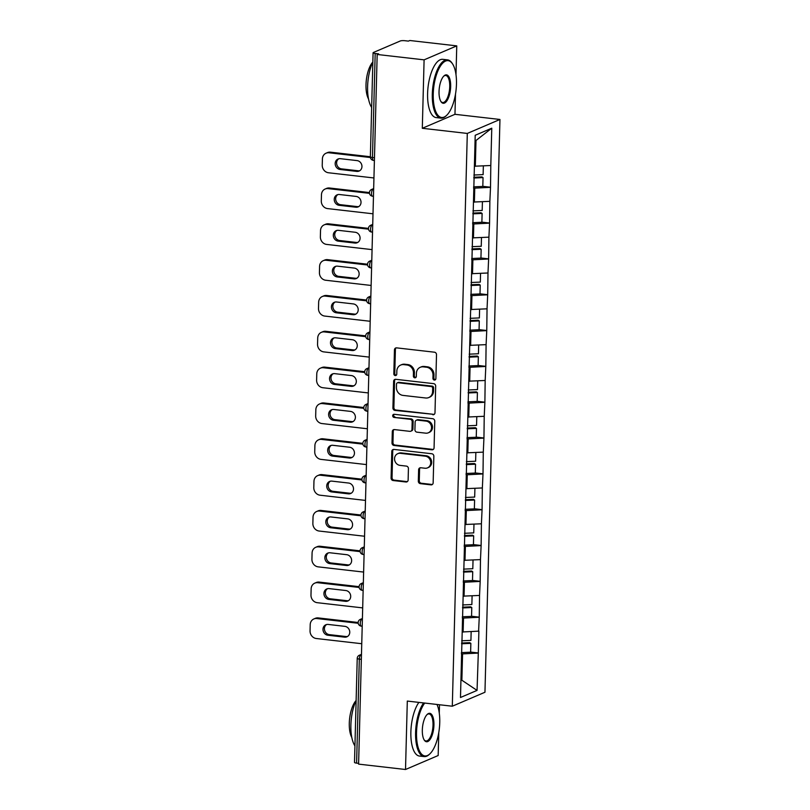 <?xml version="1.0" encoding="UTF-8"?>
<svg xmlns="http://www.w3.org/2000/svg" width="810" height="810" viewBox="0 0 810 810"><rect width="100%" height="100%" fill="white"/><g stroke="black" fill="none" stroke-linecap="round" stroke-linejoin="round"><path stroke-width="1.21" d="M434.362 380.062A1.61 1.448 -113.2 0 0 435.881 378.645L436.509 354.699A2.298 2.066 -113.2 0 0 434.464 352.198L396.606 347.865A2.298 2.066 -113.2 0 0 394.45 349.88L393.822 373.825A1.61 1.448 -113.2 0 0 395.928 375.475A1.61 1.448 -113.2 0 0 396.758 374.169L396.839 371.071A7.371 6.612 -113.2 0 1 400.677 365.067A7.371 6.612 -113.2 0 1 403.765 364.621L406.914 364.986A7.371 6.612 -113.2 0 1 413.454 372.975L413.373 376.073A1.61 1.448 -113.2 0 0 415.479 377.723A1.61 1.448 -113.2 0 0 416.32 376.407L416.401 373.309A7.371 6.612 -113.2 0 1 420.238 367.305A7.371 6.612 -113.2 0 1 423.316 366.869L426.475 367.224A7.371 6.612 -113.2 0 1 433.016 375.212L432.935 378.31A1.61 1.448 -113.2 0 0 434.362 380.062M420.238 367.305L421.19 366.9A7.371 6.612 -113.2 0 1 424.268 366.454L427.427 366.819A7.371 6.612 -113.2 0 1 433.968 374.807L433.887 377.906A1.61 1.448 -113.2 0 0 435.476 379.657M396.151 347.865A2.298 2.066 -113.2 0 0 395.401 349.475L394.774 373.42A1.61 1.448 -113.2 0 0 396.353 375.182M400.677 365.067L401.628 364.662A7.371 6.612 -113.2 0 1 404.716 364.216L407.865 364.581A7.371 6.612 -113.2 0 1 414.406 372.559L414.325 375.668A1.61 1.448 -113.2 0 0 415.915 377.419M418.325 481.15A2.298 2.066 -113.2 0 0 420.37 483.651L430.991 484.866A2.298 2.066 -113.2 0 0 433.147 482.851L433.846 456.253A2.298 2.066 -113.2 0 0 431.801 453.752L393.943 449.418A2.298 2.066 -113.2 0 0 391.787 451.433L391.088 478.032A2.298 2.066 -113.2 0 0 393.133 480.533L405.962 482.001A2.298 2.066 -113.2 0 0 408.129 479.986L408.422 468.605A2.298 2.066 -113.2 0 0 406.377 466.104L400.018 465.375A6.156 5.528 -113.2 0 1 394.673 460.131A6.156 5.528 -113.2 0 1 397.75 453.681A6.156 5.528 -113.2 0 1 400.332 453.317L425.25 456.172A6.156 5.528 -113.2 0 1 430.606 461.416A6.156 5.528 -113.2 0 1 427.518 467.866A6.156 5.528 -113.2 0 1 424.936 468.231L420.785 467.755A2.298 2.066 -113.2 0 0 418.618 469.77L418.325 481.15L419.276 480.745A2.298 2.066 -113.2 0 0 421.321 483.246L431.943 484.461A2.298 2.066 -113.2 0 0 432.398 484.461M456 74.692L456.759 45.876L424.096 59.849L422.304 128.284L467.299 133.437L452.304 706.219L407.308 701.065L405.516 769.5L358.597 764.124L377.176 54.472L378.604 53.855L375.182 53.47L372.458 157.505L374.473 157.737M424.096 59.849L377.176 54.472M432.824 414.76A2.298 2.066 -113.2 0 0 434.99 412.746L435.679 386.147A2.298 2.066 -113.2 0 0 433.644 383.646L395.786 379.313A2.298 2.066 -113.2 0 0 393.619 381.328L392.921 407.926A2.298 2.066 -113.2 0 0 394.966 410.417L433.775 414.356A2.298 2.066 -113.2 0 0 434.231 414.345M434.767 421.2L434.069 447.798A2.298 2.066 -113.2 0 1 431.902 449.813L394.055 445.48A2.298 2.066 -113.2 0 1 392.01 442.979L392.303 431.598A2.298 2.066 -113.2 0 1 394.47 429.583L409.819 431.345A2.298 2.066 -113.2 0 0 411.986 429.33L412.179 421.777A2.298 2.066 -113.2 0 0 410.133 419.276L394.156 417.454A1.61 1.448 -113.2 0 1 393.559 414.386A1.61 1.448 -113.2 0 1 394.237 414.295L432.722 418.699A2.298 2.066 -113.2 0 1 434.767 421.2M467.299 133.437L499.952 119.465L484.957 692.246L452.304 706.219M470.62 652.08L478.315 652.961L478.882 631.142L462.206 631.972M478.315 652.961L477.05 690.404L460.485 697.491L475.207 135.28L491.771 128.193L490.799 165.513L474.397 166.212M482.821 186.33L490.516 187.211L490.799 165.513M490.516 187.211L489.858 201.336L473.465 202.044M481.879 222.153L489.574 223.034L489.858 201.336M489.574 223.034L488.916 237.168L472.524 237.867M480.938 257.985L488.632 258.866L488.916 237.168M488.632 258.866L487.984 272.99L471.582 273.699M480.006 293.807L487.701 294.688L487.984 272.99M487.701 294.688L487.043 308.823L470.65 309.521M479.064 329.64L486.759 330.52L487.043 308.823M486.759 330.52L486.101 344.645L469.709 345.354M478.123 365.462L485.818 366.343L486.101 344.645M485.818 366.343L485.17 380.477L468.767 381.176M477.191 401.294L484.886 402.175L485.17 380.477M484.886 402.175L484.228 416.3L467.836 417.008M476.25 437.117L483.945 437.997L484.228 416.3M483.945 437.997L483.286 452.132L466.894 452.83M475.308 472.949L483.003 473.83L483.286 452.132M483.003 473.83L482.355 487.954L465.952 488.663M474.376 508.771L482.071 509.652L482.355 487.954M482.071 509.652L481.413 523.787L465.021 524.485M473.435 544.603L481.13 545.484L481.413 523.787M481.13 545.484L480.472 559.609L464.079 560.317M472.493 580.426L480.188 581.307L480.472 559.609M480.188 581.307L479.54 595.441L463.138 596.14M471.562 616.258L479.257 617.139L479.54 595.441M479.257 617.139L478.599 631.263M463.128 632.073L463.492 618.071L462.287 617.929M478.963 617.26L463.492 618.071M464.069 596.251L464.434 582.238L463.229 582.096M479.905 581.428L464.434 582.238M465.001 560.419L465.375 546.416L464.16 546.274M480.846 545.606L465.375 546.416M465.942 524.596L466.307 510.583L465.102 510.442M481.778 509.774L466.307 510.583M466.884 488.764L467.248 474.761L466.044 474.619M482.719 473.951L467.248 474.761M467.815 452.942L468.18 438.929L466.975 438.787M483.661 438.119L468.18 438.929M468.757 417.109L469.122 403.107L467.917 402.965M484.593 402.297L469.122 403.107M469.699 381.287L470.063 367.274L468.858 367.132M485.534 366.464L470.063 367.274M470.63 345.455L470.995 331.452L469.79 331.31M486.476 330.642L470.995 331.452M471.572 309.633L471.936 295.62L470.731 295.478M487.407 294.81L471.936 295.62M472.513 273.8L472.878 259.797L471.673 259.656M488.349 258.987L472.878 259.797M473.445 237.978L473.809 223.965L472.605 223.833M489.291 223.155L473.809 223.965M474.387 202.146L474.751 188.143L473.546 188.001M490.222 187.333L474.751 188.143M456.759 45.876L409.83 40.5L408.402 41.108L404.98 40.723A3.513 0.709 1.5 0 0 400.332 40.966L373.39 52.488A3.513 0.709 1.5 0 0 373.086 52.761A3.513 0.709 1.5 0 0 375.182 53.47M475.328 166.323L475.996 140.484L475.065 140.889M491.771 128.193L475.996 140.484M405.516 769.5L438.169 755.528L438.777 732.584M358.617 763.354L356.592 763.121A3.513 0.709 -178.5 0 1 354.507 762.423L357.23 658.378A3.513 0.709 -178.5 0 0 359.316 659.087L356.592 763.121M439.283 713.154L439.506 704.751M422.304 128.284L454.967 114.311L455.493 94.132M454.967 114.311L499.952 119.465M460.941 680.137L461.882 679.732L462.561 653.893L461.346 653.751M460.951 679.62L477.05 690.404M478.032 653.083L462.561 653.893M395.32 379.313A2.298 2.066 -113.2 0 0 394.571 380.923L393.873 407.521A2.298 2.066 -113.2 0 0 395.918 410.012L433.775 414.356M432.672 388.284A1.61 1.448 -113.2 0 0 431.244 386.542L398.014 382.735A1.61 1.448 -113.2 0 0 396.505 384.142L396.414 387.413A7.371 6.612 -113.2 0 0 402.955 395.391L425.665 397.993A7.371 6.612 -113.2 0 0 428.753 397.558A7.371 6.612 -113.2 0 0 432.591 391.554L432.672 388.284L433.623 387.879A1.61 1.448 -113.2 0 0 432.196 386.137L431.244 386.542M397.335 382.826L398.287 382.421A1.61 1.448 -113.2 0 1 398.966 382.33L432.196 386.137M428.753 397.558L429.705 397.153A7.371 6.612 -113.2 0 0 433.542 391.149L432.591 391.554M433.623 387.879L433.542 391.149M394.004 429.583A2.298 2.066 -113.2 0 0 393.255 431.193L392.961 442.574A2.298 2.066 -113.2 0 0 395.007 445.065L432.854 449.408A2.298 2.066 -113.2 0 0 433.32 449.398M410.781 431.203L411.733 430.798A2.298 2.066 -113.2 0 0 412.938 428.925L413.13 421.372A2.298 2.066 -113.2 0 0 411.085 418.871L394.156 417.454M394.075 414.285A1.61 1.448 -113.2 0 0 395.108 417.039M425.746 433.168A6.156 5.528 -113.2 0 0 428.328 432.793A6.156 5.528 -113.2 0 0 431.416 426.354A6.156 5.528 -113.2 0 0 426.07 421.109L417.282 420.096A2.298 2.066 -113.2 0 0 415.125 422.111L414.923 429.664A2.298 2.066 -113.2 0 0 416.968 432.165L425.746 433.168M428.328 432.793L429.28 432.388A6.156 5.528 -113.2 0 0 432.368 425.938A6.156 5.528 -113.2 0 0 427.022 420.694L426.07 421.109M416.32 420.238L417.272 419.833A2.298 2.066 -113.2 0 1 418.233 419.691L427.022 420.694M420.329 467.755A2.298 2.066 -113.2 0 0 419.57 469.365L419.276 480.745M427.518 467.866L428.47 467.461A6.156 5.528 -113.2 0 0 431.558 461.011A6.156 5.528 -113.2 0 0 426.202 455.767L425.25 456.172M397.75 453.681L398.702 453.276A6.156 5.528 -113.2 0 1 401.284 452.911L426.202 455.767M393.488 449.418A2.298 2.066 -113.2 0 0 392.739 451.028L392.04 477.627A2.298 2.066 -113.2 0 0 394.085 480.117L406.914 481.596A2.298 2.066 -113.2 0 0 407.369 481.585M330.44 152.169L329.012 152.776A7.037 6.318 -113.2 0 0 326.065 153.201L327.493 152.594A7.037 6.318 66.8 0 1 330.44 152.169L370.362 156.745M359.782 170.697A5.508 4.941 66.8 0 1 358.212 170.788L341.496 168.865A5.508 4.941 66.8 0 1 336.808 164.602A5.508 4.941 66.8 0 1 338.783 158.77M329.012 152.776L370.423 157.525M326.065 153.201A7.037 6.318 -113.2 0 0 322.4 158.932L322.238 165.139A7.037 6.318 -113.2 0 0 328.485 172.763L373.947 177.967M357.068 160.603A5.508 4.941 66.8 0 1 361.847 165.291A5.508 4.941 66.8 0 1 359.093 171.062A5.508 4.941 66.8 0 1 356.785 171.396L340.068 169.482A5.508 4.941 66.8 0 1 335.279 164.784A5.508 4.941 66.8 0 1 338.043 159.013A5.508 4.941 66.8 0 1 340.352 158.689L357.068 160.603M473.89 175.031L483.125 174.616L483.347 165.898M473.577 186.857L482.811 186.442L483.043 177.603L473.809 178.008M473.83 177.258L481.899 176.904L483.043 177.603M329.498 188.001L328.07 188.608A7.037 6.318 -113.2 0 0 325.124 189.024L326.551 188.416A7.037 6.318 66.8 0 1 329.498 188.001L369.431 192.567M358.84 206.52A5.508 4.941 66.8 0 1 357.271 206.611L340.565 204.697A5.508 4.941 66.8 0 1 335.867 200.424A5.508 4.941 66.8 0 1 337.851 194.602M328.07 188.608L369.481 193.347M325.124 189.024A7.037 6.318 -113.2 0 0 321.469 194.764L321.297 200.961A7.037 6.318 -113.2 0 0 327.544 208.585L373.005 213.799M356.127 196.425A5.508 4.941 66.8 0 1 360.916 201.123A5.508 4.941 66.8 0 1 358.152 206.894A5.508 4.941 66.8 0 1 355.843 207.218L339.137 205.305A5.508 4.941 66.8 0 1 334.348 200.617A5.508 4.941 66.8 0 1 337.102 194.845A5.508 4.941 66.8 0 1 339.41 194.511L356.127 196.425M472.949 210.853L482.183 210.448L482.416 201.731M472.635 222.679L481.879 222.274L482.112 213.435L472.868 213.84M472.888 213.091L480.968 212.736L482.112 213.435M328.566 223.823L327.139 224.431A7.037 6.318 -113.2 0 0 324.182 224.856L325.61 224.248A7.037 6.318 66.8 0 1 328.566 223.823L368.489 228.4M357.899 242.352A5.508 4.941 66.8 0 1 356.329 242.443L339.623 240.519A5.508 4.941 66.8 0 1 334.935 236.257A5.508 4.941 66.8 0 1 336.909 230.425M327.139 224.431L368.54 229.179M324.182 224.856A7.037 6.318 -113.2 0 0 320.527 230.587L320.365 236.793A7.037 6.318 -113.2 0 0 326.612 244.417L372.063 249.622M355.185 232.257A5.508 4.941 66.8 0 1 359.974 236.945A5.508 4.941 66.8 0 1 357.21 242.716A5.508 4.941 66.8 0 1 354.901 243.051L338.195 241.137A5.508 4.941 66.8 0 1 333.406 236.439A5.508 4.941 66.8 0 1 336.17 230.668A5.508 4.941 66.8 0 1 338.479 230.344L355.185 232.257M472.007 246.675L481.251 246.27L481.474 237.553M471.703 258.511L480.938 258.096L481.17 249.257L471.926 249.662M471.946 248.913L480.026 248.559L481.17 249.257M327.625 259.656L326.197 260.263A7.037 6.318 -113.2 0 0 323.251 260.678L324.678 260.071A7.037 6.318 66.8 0 1 327.625 259.656L367.548 264.222M356.967 278.174A5.508 4.941 66.8 0 1 355.398 278.265L338.681 276.352A5.508 4.941 66.8 0 1 333.993 272.079A5.508 4.941 66.8 0 1 335.968 266.257M326.197 260.263L367.608 265.002M323.251 260.678A7.037 6.318 -113.2 0 0 319.585 266.419L319.423 272.616A7.037 6.318 -113.2 0 0 325.671 280.24L371.132 285.454M354.253 268.08A5.508 4.941 66.8 0 1 359.033 272.778A5.508 4.941 66.8 0 1 356.279 278.549A5.508 4.941 66.8 0 1 353.97 278.873L337.254 276.959A5.508 4.941 66.8 0 1 332.464 272.271A5.508 4.941 66.8 0 1 335.229 266.5A5.508 4.941 66.8 0 1 337.537 266.166L354.253 268.08M471.076 282.508L480.31 282.103L480.543 273.385M470.762 294.334L479.996 293.929L480.229 285.09L470.995 285.495M471.015 284.745L479.085 284.391L480.229 285.09M326.683 295.478L325.255 296.085A7.037 6.318 -113.2 0 0 322.309 296.511L323.737 295.903A7.037 6.318 66.8 0 1 326.683 295.478L366.616 300.054M356.025 314.007A5.508 4.941 66.8 0 1 354.456 314.098L337.75 312.174A5.508 4.941 66.8 0 1 333.052 307.911A5.508 4.941 66.8 0 1 335.036 302.079M325.255 296.085L366.667 300.834M322.309 296.511A7.037 6.318 -113.2 0 0 318.654 302.241L318.492 308.448A7.037 6.318 -113.2 0 0 324.739 316.072L370.19 321.276M353.312 303.912A5.508 4.941 66.8 0 1 358.101 308.6A5.508 4.941 66.8 0 1 355.337 314.371A5.508 4.941 66.8 0 1 353.028 314.705L336.322 312.792A5.508 4.941 66.8 0 1 331.533 308.094A5.508 4.941 66.8 0 1 334.287 302.322A5.508 4.941 66.8 0 1 336.595 301.998L353.312 303.912M470.134 318.33L479.368 317.925L479.601 309.207M469.82 330.166L479.064 329.751L479.297 320.912L470.053 321.317M470.073 320.568L478.153 320.213L479.297 320.912M325.752 331.31L324.324 331.918A7.037 6.318 -113.2 0 0 321.367 332.333L322.795 331.725A7.037 6.318 66.8 0 1 325.752 331.31L365.675 335.877M355.084 349.829A5.508 4.941 66.8 0 1 353.514 349.92L336.808 348.006A5.508 4.941 66.8 0 1 332.12 343.734A5.508 4.941 66.8 0 1 334.095 337.912M324.324 331.918L365.725 336.656M321.367 332.333A7.037 6.318 -113.2 0 0 317.712 338.074L317.55 344.27A7.037 6.318 -113.2 0 0 323.798 351.894L369.249 357.109M352.37 339.734A5.508 4.941 66.8 0 1 357.159 344.432A5.508 4.941 66.8 0 1 354.405 350.203A5.508 4.941 66.8 0 1 352.087 350.527L335.38 348.614A5.508 4.941 66.8 0 1 330.591 343.926A5.508 4.941 66.8 0 1 333.356 338.155A5.508 4.941 66.8 0 1 335.664 337.821L352.37 339.734M469.192 354.162L478.437 353.757L478.659 345.04M468.889 365.988L478.123 365.583L478.356 356.744L469.111 357.149M469.132 356.4L477.211 356.046L478.356 356.744M433.239 94.041A28.613 11.249 96.5 0 0 446.685 115.314A28.613 11.249 96.5 0 0 456.465 84.098A28.613 11.249 96.5 0 0 452.567 63.919A28.613 11.249 96.5 0 0 440.417 66.076A28.613 11.249 96.5 0 0 433.239 94.041M446.685 115.314L446.087 115.891A29.312 11.522 -83.5 0 1 440.873 118.128A29.312 11.522 -83.5 0 1 432.307 94.092A29.312 11.522 -83.5 0 1 447.545 59.869A29.312 11.522 -83.5 0 1 452.122 63.231L452.567 63.919M439.04 91.56A14.307 5.619 -83.5 0 1 443.941 75.948A14.307 5.619 -83.5 0 1 450.664 86.589A14.307 5.619 -83.5 0 1 447.069 100.572A14.307 5.619 -83.5 0 1 440.994 101.645A14.307 5.619 -83.5 0 1 439.04 91.56M440.772 101.28A13.598 5.346 96.5 0 0 442.665 102.516A13.598 5.346 96.5 0 0 449.732 86.64A13.598 5.346 96.5 0 0 445.753 75.482A13.598 5.346 96.5 0 0 443.637 76.251M371.658 107.457A29.312 11.522 -83.5 0 1 367.598 86.68A29.312 11.522 -83.5 0 1 372.853 61.924M368.53 98.992A21.111 8.292 -83.5 0 1 366.009 84.685A21.111 8.292 -83.5 0 1 372.742 62.147M440.873 118.128L436.155 117.582A29.312 11.522 -83.5 0 1 427.599 93.545A29.312 11.522 -83.5 0 1 442.827 59.332L447.545 59.869M424.734 703.06A28.613 11.249 96.5 0 0 416.522 732.503A28.613 11.249 96.5 0 0 429.968 753.776A28.613 11.249 96.5 0 0 439.749 722.56A28.613 11.249 96.5 0 0 436.985 704.457M429.968 753.776L429.371 754.353A29.312 11.522 -83.5 0 1 424.156 756.581A29.312 11.522 -83.5 0 1 415.591 732.544A29.312 11.522 -83.5 0 1 423.6 702.928M422.324 730.012A14.307 5.619 -83.5 0 1 427.214 714.41A14.307 5.619 -83.5 0 1 433.937 725.051A14.307 5.619 -83.5 0 1 430.353 739.034A14.307 5.619 -83.5 0 1 424.278 740.107A14.307 5.619 -83.5 0 1 422.324 730.012M424.045 739.743A13.598 5.346 96.5 0 0 425.938 740.968A13.598 5.346 96.5 0 0 433.016 725.092A13.598 5.346 96.5 0 0 429.037 713.944A13.598 5.346 96.5 0 0 426.921 714.714M354.942 745.909A29.312 11.522 -83.5 0 1 350.882 725.132A29.312 11.522 -83.5 0 1 356.127 700.387M351.803 737.454A21.111 8.292 -83.5 0 1 349.292 723.148A21.111 8.292 -83.5 0 1 356.025 700.61M424.156 756.581L419.438 756.044A29.312 11.522 -83.5 0 1 410.873 732.007A29.312 11.522 -83.5 0 1 418.881 702.391M324.81 367.132L323.382 367.74A7.037 6.318 -113.2 0 0 320.436 368.165L321.864 367.558A7.037 6.318 66.8 0 1 324.81 367.132L364.733 371.709M354.152 385.661A5.508 4.941 66.8 0 1 352.583 385.752L335.867 383.829A5.508 4.941 66.8 0 1 331.179 379.566A5.508 4.941 66.8 0 1 333.153 373.734M323.382 367.74L364.794 372.489M320.436 368.165A7.037 6.318 -113.2 0 0 316.771 373.896L316.609 380.103A7.037 6.318 -113.2 0 0 322.856 387.727L368.317 392.931M351.439 375.567A5.508 4.941 66.8 0 1 356.218 380.255A5.508 4.941 66.8 0 1 353.464 386.026A5.508 4.941 66.8 0 1 351.155 386.36L334.439 384.446A5.508 4.941 66.8 0 1 329.65 379.748A5.508 4.941 66.8 0 1 332.414 373.977A5.508 4.941 66.8 0 1 334.722 373.653L351.439 375.567M468.261 389.985L477.495 389.58L477.728 380.862M467.947 401.821L477.181 401.406L477.414 392.567L468.18 392.971M468.2 392.222L476.27 391.868L477.414 392.567M323.868 402.965L322.441 403.572A7.037 6.318 -113.2 0 0 319.494 403.987L320.922 403.38A7.037 6.318 66.8 0 1 323.868 402.965L363.801 407.531M353.211 421.483A5.508 4.941 66.8 0 1 351.641 421.575L334.935 419.661A5.508 4.941 66.8 0 1 330.237 415.388A5.508 4.941 66.8 0 1 332.221 409.566M322.441 403.572L363.852 408.311M319.494 403.987A7.037 6.318 -113.2 0 0 315.839 409.728L315.677 415.925A7.037 6.318 -113.2 0 0 321.924 423.549L367.375 428.763M350.497 411.389A5.508 4.941 66.8 0 1 355.286 416.087A5.508 4.941 66.8 0 1 352.522 421.858A5.508 4.941 66.8 0 1 350.214 422.182L333.507 420.268A5.508 4.941 66.8 0 1 328.718 415.581A5.508 4.941 66.8 0 1 331.472 409.809A5.508 4.941 66.8 0 1 333.781 409.475L350.497 411.389M467.319 425.817L476.553 425.412L476.786 416.694M467.005 437.643L476.25 437.238L476.483 428.399L467.238 428.804M467.259 428.055L475.338 427.7L476.483 428.399M322.937 438.787L321.509 439.395A7.037 6.318 -113.2 0 0 318.553 439.82L319.98 439.212A7.037 6.318 66.8 0 1 322.937 438.787L362.86 443.364M352.269 457.316A5.508 4.941 66.8 0 1 350.71 457.407L333.993 455.483A5.508 4.941 66.8 0 1 329.305 451.221A5.508 4.941 66.8 0 1 331.28 445.389M321.509 439.395L362.921 444.143M318.553 439.82A7.037 6.318 -113.2 0 0 314.898 445.551L314.736 451.757A7.037 6.318 -113.2 0 0 320.983 459.381L366.434 464.586M349.555 447.221A5.508 4.941 66.8 0 1 354.345 451.909A5.508 4.941 66.8 0 1 351.591 457.68A5.508 4.941 66.8 0 1 349.272 458.014L332.566 456.101A5.508 4.941 66.8 0 1 327.777 451.403A5.508 4.941 66.8 0 1 330.541 445.632A5.508 4.941 66.8 0 1 332.849 445.308L349.555 447.221M466.378 461.639L475.622 461.234L475.845 452.517M466.074 473.475L475.308 473.06L475.541 464.221L466.307 464.626M466.317 463.877L474.397 463.522L475.541 464.221M321.995 474.619L320.568 475.227A7.037 6.318 -113.2 0 0 317.621 475.642L319.049 475.035A7.037 6.318 66.8 0 1 321.995 474.619L361.928 479.186M351.337 493.138A5.508 4.941 66.8 0 1 349.768 493.229L333.052 491.316A5.508 4.941 66.8 0 1 328.364 487.043A5.508 4.941 66.8 0 1 330.338 481.221M320.568 475.227L361.979 479.966M317.621 475.642A7.037 6.318 -113.2 0 0 313.956 481.383L313.794 487.579A7.037 6.318 -113.2 0 0 320.041 495.204L365.502 500.418M348.624 483.043A5.508 4.941 66.8 0 1 353.403 487.742A5.508 4.941 66.8 0 1 350.649 493.513A5.508 4.941 66.8 0 1 348.341 493.837L331.624 491.923A5.508 4.941 66.8 0 1 326.835 487.235A5.508 4.941 66.8 0 1 329.599 481.464A5.508 4.941 66.8 0 1 331.908 481.13L348.624 483.043M465.446 497.472L474.68 497.067L474.913 488.349M465.132 509.298L474.366 508.893L474.599 500.053L465.365 500.458M465.385 499.709L473.455 499.355L474.599 500.053M321.054 510.442L319.626 511.049A7.037 6.318 -113.2 0 0 316.68 511.474L318.107 510.867A7.037 6.318 66.8 0 1 321.054 510.442L360.987 515.018M350.396 528.971A5.508 4.941 66.8 0 1 348.826 529.051L332.12 527.138A5.508 4.941 66.8 0 1 327.422 522.875A5.508 4.941 66.8 0 1 329.407 517.043M319.626 511.049L361.037 515.798M316.68 511.474A7.037 6.318 -113.2 0 0 313.024 517.205L312.863 523.412A7.037 6.318 -113.2 0 0 319.11 531.036L364.561 536.24M347.682 518.876A5.508 4.941 66.8 0 1 352.471 523.564A5.508 4.941 66.8 0 1 349.707 529.335A5.508 4.941 66.8 0 1 347.399 529.669L330.693 527.755A5.508 4.941 66.8 0 1 325.904 523.058A5.508 4.941 66.8 0 1 328.658 517.286A5.508 4.941 66.8 0 1 330.966 516.962L347.682 518.876M464.505 533.294L473.739 532.889L473.971 524.171M464.191 545.13L473.435 544.715L473.668 535.876L464.424 536.281M464.444 535.531L472.524 535.177L473.668 535.876M320.122 546.264L318.695 546.882A7.037 6.318 -113.2 0 0 315.738 547.297L317.166 546.689A7.037 6.318 66.8 0 1 320.122 546.264L360.045 550.84M349.454 564.793A5.508 4.941 66.8 0 1 347.895 564.884L331.179 562.97A5.508 4.941 66.8 0 1 326.491 558.697A5.508 4.941 66.8 0 1 328.465 552.876M318.695 546.882L360.106 551.62M315.738 547.297A7.037 6.318 -113.2 0 0 312.083 553.038L311.921 559.234A7.037 6.318 -113.2 0 0 318.168 566.858L363.629 572.073M346.741 554.698A5.508 4.941 66.8 0 1 351.53 559.396A5.508 4.941 66.8 0 1 348.776 565.167A5.508 4.941 66.8 0 1 346.457 565.491L329.751 563.578A5.508 4.941 66.8 0 1 324.962 558.89A5.508 4.941 66.8 0 1 327.726 553.119A5.508 4.941 66.8 0 1 330.034 552.784L346.741 554.698M463.563 569.126L472.807 568.721L473.03 560.004M463.259 580.952L472.493 580.547L472.726 571.708L463.492 572.113M463.502 571.364L471.582 571.01L472.726 571.708M319.18 582.096L317.753 582.704A7.037 6.318 -113.2 0 0 314.807 583.129L316.234 582.522A7.037 6.318 66.8 0 1 319.18 582.096L359.113 586.673M348.523 600.625A5.508 4.941 66.8 0 1 346.953 600.706L330.237 598.792A5.508 4.941 66.8 0 1 325.549 594.53A5.508 4.941 66.8 0 1 327.524 588.698M317.753 582.704L359.164 587.452M314.807 583.129A7.037 6.318 -113.2 0 0 311.141 588.86L310.979 595.067A7.037 6.318 -113.2 0 0 317.226 602.691L362.688 607.895M345.809 590.53A5.508 4.941 66.8 0 1 350.598 595.218A5.508 4.941 66.8 0 1 347.834 600.99A5.508 4.941 66.8 0 1 345.526 601.324L328.809 599.41A5.508 4.941 66.8 0 1 324.03 594.712A5.508 4.941 66.8 0 1 326.784 588.941A5.508 4.941 66.8 0 1 329.093 588.617L345.809 590.53M462.632 604.948L471.865 604.543L472.098 595.826M462.318 616.785L471.552 616.37L471.784 607.53L462.55 607.935M462.571 607.186L470.64 606.832L471.784 607.53M318.239 617.919L316.811 618.536A7.037 6.318 -113.2 0 0 313.865 618.951L315.292 618.344A7.037 6.318 66.8 0 1 318.239 617.919L358.172 622.495M347.581 636.447A5.508 4.941 66.8 0 1 346.012 636.538L329.305 634.625A5.508 4.941 66.8 0 1 324.618 630.352A5.508 4.941 66.8 0 1 326.592 624.53M316.811 618.536L358.222 623.275M313.865 618.951A7.037 6.318 -113.2 0 0 310.21 624.692L310.048 630.889A7.037 6.318 -113.2 0 0 316.295 638.513L361.746 643.717M344.868 626.353A5.508 4.941 66.8 0 1 349.657 631.051A5.508 4.941 66.8 0 1 346.893 636.822A5.508 4.941 66.8 0 1 344.584 637.146L327.878 635.232A5.508 4.941 66.8 0 1 323.089 630.544A5.508 4.941 66.8 0 1 325.843 624.773A5.508 4.941 66.8 0 1 328.161 624.439L344.868 626.353M461.69 640.781L470.924 640.376L471.157 631.658M461.376 652.607L470.62 652.202L470.853 643.363L461.609 643.768M461.629 643.019L469.709 642.664L470.853 643.363M370.362 156.796A3.513 0.709 1.5 0 0 372.458 157.505A3.513 1.387 96.5 0 0 373.481 160.39A3.513 3.513 0 0 1 370.362 156.796L373.086 52.761M361.341 659.32L359.316 659.087A3.513 1.387 -83.5 0 1 360.835 655.027L361.452 655.098M373.653 189.013L373.035 189.277L373.643 189.348M371.517 193.327A3.513 1.387 -83.5 0 1 373.035 189.277A3.513 3.159 66.8 0 0 371.557 189.489A3.513 3.513 0 0 0 372.539 196.212A3.513 1.387 96.5 0 1 371.517 193.327M372.721 224.836L372.094 225.099L372.711 225.17M371.78 260.668L371.162 260.931L371.77 261.002M370.838 296.49L370.221 296.754L370.828 296.825M369.907 332.323L369.279 332.586L369.897 332.657M368.965 368.145L368.347 368.408L368.955 368.479M368.024 403.967L367.406 404.241L368.013 404.311M367.092 439.8L366.464 440.063L367.082 440.134M366.15 475.622L365.533 475.895L366.14 475.966M365.209 511.454L364.591 511.717L365.199 511.788M364.277 547.276L363.649 547.55L364.267 547.621M363.336 583.109L362.718 583.372L363.325 583.443M362.394 618.931L361.776 619.204L362.384 619.275M361.462 654.763L360.835 655.027A3.513 3.159 66.8 0 0 359.367 655.239A3.513 3.513 0 0 0 357.23 658.378M370.575 229.159A3.513 1.387 -83.5 0 1 372.094 225.099A3.513 3.159 66.8 0 0 370.626 225.312A3.513 3.513 0 0 0 371.608 232.045A3.513 1.387 96.5 0 1 370.575 229.159M369.643 264.981A3.513 1.387 -83.5 0 1 371.162 260.931A3.513 3.159 66.8 0 0 369.684 261.144A3.513 3.513 0 0 0 370.666 267.867A3.513 1.387 96.5 0 1 369.643 264.981M368.702 300.814A3.513 1.387 -83.5 0 1 370.221 296.754A3.513 3.159 66.8 0 0 368.742 296.966A3.513 3.513 0 0 0 369.725 303.699A3.513 1.387 96.5 0 1 368.702 300.814M367.76 336.636A3.513 1.387 -83.5 0 1 369.279 332.586A3.513 3.159 66.8 0 0 367.811 332.799A3.513 3.513 0 0 0 368.793 339.522A3.513 1.387 96.5 0 1 367.76 336.636M366.829 372.468A3.513 1.387 -83.5 0 1 368.347 368.408A3.513 3.159 66.8 0 0 366.869 368.621A3.513 3.513 0 0 0 367.851 375.354A3.513 1.387 96.5 0 1 366.829 372.468M365.887 408.291A3.513 1.387 -83.5 0 1 367.406 404.241A3.513 3.159 66.8 0 0 365.928 404.453A3.513 3.513 0 0 0 366.91 411.176A3.513 1.387 96.5 0 1 365.887 408.291M364.945 444.123A3.513 1.387 -83.5 0 1 366.464 440.063A3.513 3.159 66.8 0 0 364.996 440.275A3.513 3.513 0 0 0 365.978 447.009A3.513 1.387 96.5 0 1 364.945 444.123M364.014 479.945A3.513 1.387 -83.5 0 1 365.533 475.895A3.513 3.159 66.8 0 0 364.054 476.108A3.513 3.513 0 0 0 365.037 482.831A3.513 1.387 96.5 0 1 364.014 479.945M363.072 515.778A3.513 1.387 -83.5 0 1 364.591 511.717A3.513 3.159 66.8 0 0 363.113 511.93A3.513 3.513 0 0 0 364.095 518.663A3.513 1.387 96.5 0 1 363.072 515.778M362.131 551.6A3.513 1.387 -83.5 0 1 363.649 547.55A3.513 3.159 66.8 0 0 362.181 547.762A3.513 3.513 0 0 0 363.163 554.486A3.513 1.387 96.5 0 1 362.131 551.6M361.199 587.432A3.513 1.387 -83.5 0 1 362.718 583.372A3.513 3.159 66.8 0 0 361.24 583.585A3.513 3.513 0 0 0 362.222 590.318A3.513 1.387 96.5 0 1 361.199 587.432M360.258 623.254A3.513 1.387 -83.5 0 1 361.776 619.204A3.513 3.159 66.8 0 0 360.298 619.407A3.513 3.513 0 0 0 361.28 626.14A3.513 1.387 96.5 0 1 360.258 623.254M433.968 374.807L433.016 375.212M427.427 366.819L426.475 367.224M424.268 366.454L423.316 366.869M414.325 375.668L413.373 376.073M414.406 372.559L413.454 372.975M407.865 364.581L406.914 364.986M404.716 364.216L403.765 364.621M394.774 373.42L393.822 373.825M395.401 349.475L394.45 349.88M433.887 377.906L432.935 378.31M395.918 410.012L394.966 410.417M393.873 407.521L392.921 407.926M394.571 380.923L393.619 381.328M398.966 382.33L398.014 382.735M432.854 449.408L431.902 449.813M395.007 445.065L394.055 445.48M392.961 442.574L392.01 442.979M393.255 431.193L392.303 431.598M412.938 428.925L411.986 429.33M413.13 421.372L412.179 421.777M411.085 418.871L410.133 419.276M418.233 419.691L417.282 420.096M419.57 469.365L418.618 469.77M401.284 452.911L400.332 453.317M406.914 481.596L405.962 482.001M394.085 480.117L393.133 480.533M392.04 477.627L391.088 478.032M392.739 451.028L391.787 451.433M431.943 484.461L430.991 484.866M421.321 483.246L420.37 483.651M358.212 170.788L356.785 171.396M341.496 168.865L340.068 169.482M357.271 206.611L355.843 207.218M340.565 204.697L339.137 205.305M356.329 242.443L354.901 243.051M339.623 240.519L338.195 241.137M355.398 278.265L353.97 278.873M338.681 276.352L337.254 276.959M354.456 314.098L353.028 314.705M337.75 312.174L336.322 312.792M353.514 349.92L352.087 350.527M336.808 348.006L335.38 348.614M352.583 385.752L351.155 386.36M335.867 383.829L334.439 384.446M351.641 421.575L350.214 422.182M334.935 419.661L333.507 420.268M350.71 457.407L349.272 458.014M333.993 455.483L332.566 456.101M349.768 493.229L348.341 493.837M333.052 491.316L331.624 491.923M348.826 529.051L347.399 529.669M332.12 527.138L330.693 527.755M347.895 564.884L346.457 565.491M331.179 562.97L329.751 563.578M346.953 600.706L345.526 601.324M330.237 598.792L328.809 599.41M346.012 636.538L344.584 637.146M329.305 634.625L327.878 635.232M374.402 160.491L373.481 160.39M371.557 189.489L373.663 188.588M373.461 196.324L372.539 196.212M370.626 225.312L372.732 224.41M372.529 232.146L371.608 232.045M369.684 261.144L371.79 260.243M371.587 267.978L370.666 267.867M368.742 296.966L370.848 296.065M370.646 303.801L369.725 303.699M367.811 332.799L369.917 331.897M369.714 339.633L368.793 339.522M366.869 368.621L368.975 367.72M368.773 375.455L367.851 375.354M365.928 404.453L368.034 403.552M367.831 411.288L366.91 411.176M364.996 440.275L367.102 439.374M366.9 447.11L365.978 447.009M364.054 476.108L366.16 475.207M365.958 482.942L365.037 482.831M363.113 511.93L365.219 511.029M365.016 518.764L364.095 518.663M362.181 547.762L364.287 546.861M364.085 554.597L363.163 554.486M361.24 583.585L363.346 582.684M363.143 590.419L362.222 590.318M360.298 619.407L362.404 618.506M362.202 626.251L361.28 626.14M359.367 655.239L361.473 654.338"/></g></svg>
